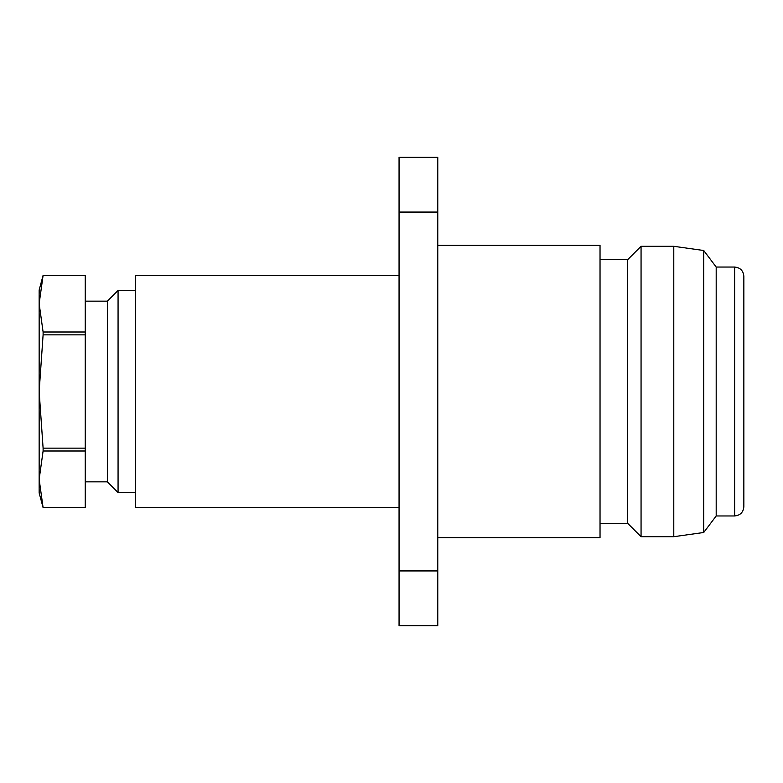 <?xml version="1.0" encoding="UTF-8"?>
<svg xmlns="http://www.w3.org/2000/svg" width="783" height="783" viewBox="0 0 783 783"><rect width="100%" height="100%" fill="white"/><g stroke="black" fill="none" stroke-linecap="round" stroke-linejoin="round"><path stroke-width="1.17" d="M85.249 481.848L107.369 481.848L118.067 492.536L135.4 492.536M85.249 301.152L107.369 301.152L107.369 481.848M107.369 301.152L118.067 290.464L118.067 492.536M118.067 290.464L135.4 290.464M43.104 332.002L39.15 303.677L39.15 290.092L43.104 275.342L85.249 275.342L85.249 332.002L43.104 332.002L43.104 334.85L85.249 334.85L85.249 507.658L43.104 507.658L39.15 479.323L39.15 492.908L43.104 507.658M399.056 275.342L135.4 275.342L135.4 507.658L399.056 507.658M437.775 245.382L600.032 245.382L600.032 537.618L437.775 537.618M600.032 259.672L627.692 259.672L627.692 523.328L641.062 536.698L673.781 536.698L673.781 246.302L703.731 250.511L703.731 532.489L673.781 536.698M627.692 259.672L641.062 246.302L641.062 536.698M716.191 515.958L734.63 515.958L734.63 267.042L716.191 267.042L716.191 515.958L703.731 532.489M734.63 267.042C740.229 267.59 743.302 270.664 743.85 276.262L743.85 506.738C743.302 512.336 740.229 515.41 734.63 515.958M399.056 212.066L399.056 625.666L437.775 625.666L437.775 157.334L399.056 157.334L399.056 212.066L437.775 212.066M399.056 570.934L437.775 570.934M85.249 332.002L85.249 334.85M43.104 275.342L85.249 275.352M85.249 507.648L43.104 507.648M85.249 448.15L43.104 448.15L39.15 391.5L39.15 303.677L43.104 275.352M43.104 334.85L39.15 391.5L39.15 479.323L43.104 450.998L85.249 450.998M43.104 448.15L43.104 450.998M600.032 523.328L627.692 523.328M716.191 267.042L703.731 250.511M641.062 246.302L673.781 246.302"/></g></svg>

